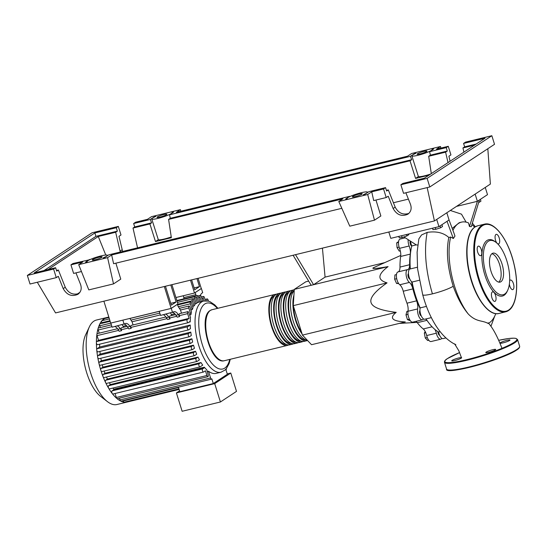 <?xml version="1.0" encoding="UTF-8"?>
<svg xmlns="http://www.w3.org/2000/svg" width="547" height="547" viewBox="0 0 547 547"><rect width="100%" height="100%" fill="white"/><g stroke="black" fill="none" stroke-linecap="round" stroke-linejoin="round"><path stroke-width="0.82" d="M196.961 278.594L199.47 286.628L194.705 289.766L191.628 279.886M199.47 286.628L194.13 287.927M190.493 280.167L194.5 293.021L175.936 297.527M194.5 293.021L201.282 288.549L198.096 278.32M420.062 308.344A47.753 20.143 -103.6 0 1 414.797 294.84A47.753 20.143 -103.6 0 1 411.542 281.616M411.768 246.02A2.735 1.156 -103.6 0 1 411.2 245.658A2.735 1.156 -103.6 0 1 410.195 241.275M408.459 273.637A2.735 1.156 -103.6 0 1 408.459 273.63A2.735 1.156 -103.6 0 0 408.144 276.495A2.735 1.156 -103.6 0 0 409.737 278.888M421.245 315.831A2.735 1.156 -103.6 0 1 419.487 311.811A2.735 1.156 -103.6 0 1 419.966 310.58M439.597 335.222A2.735 1.156 -103.6 0 1 438.113 333.219A2.735 1.156 -103.6 0 1 437.832 331.578M400.76 255.428L373.273 267.804C371.392 269.021 376.329 268.625 388.076 266.615C377.546 274.505 377.204 279.927 387.044 282.874C374.886 291.394 369.56 297.971 371.064 302.607C372.459 307.27 380.842 310.518 396.226 312.351C389.067 318.019 392.096 321.219 405.306 321.944L311.53 344.713L302.443 335.113L293.267 305.643L387.044 282.874M293.096 255.258L311.168 285.274L313.575 284.693L295.503 254.67M322.436 248.133L325.075 277.117L313.575 284.693M302.443 335.113L396.226 312.351M293.267 305.643L294.293 289.384L388.076 266.615M294.293 289.384L305.828 281.78L308.652 281.096M325.075 277.11L384.603 262.656M428.773 340.234L427.651 340.501L425.279 337.998L424.328 333.061L425.217 331.55M425.764 332.713L424.328 333.061M427.296 337.506L425.279 337.998M409.395 319.168L407.467 319.639L410.4 320.822M408.041 311.113L406.859 311.407L405.983 314.86L407.467 319.639M408.007 314.368L405.983 314.86M396.705 278.69L394.647 279.189L396.568 283.483L398.64 283.531M398.339 283.052L396.568 283.483M396.479 274.56L394.913 274.943L394.647 279.189M398.496 242.417L396.698 242.854L397.054 247.606L399.276 251.128L400.301 250.882M399.105 247.107L397.054 247.606M398.572 241.624L396.698 242.854M410.018 269.008A47.753 20.143 -103.6 0 1 410.127 258.068M400.664 256.447L410.298 254.109A8.198 3.46 76.4 0 0 409.156 246L399.522 248.338A8.198 3.46 -103.6 0 1 400.664 256.447A48.3 20.376 76.4 0 0 399.987 267.073A8.198 3.46 -103.6 0 1 398.066 271.907M410.298 254.109A48.3 20.376 76.4 0 0 409.621 264.734L399.987 267.073M398.018 271.921A6.831 2.885 76.4 0 0 396.527 277.637A6.831 2.885 76.4 0 0 399.768 284.761A8.198 3.46 -103.6 0 1 403.248 291.236L412.882 288.898A8.198 3.46 76.4 0 0 409.395 282.423A6.831 2.885 76.4 0 1 406.161 275.298A6.831 2.885 76.4 0 1 407.652 269.575L398.018 271.921A6.831 2.885 76.4 0 1 398.031 271.914L407.638 269.582A6.831 2.885 76.4 0 0 407.652 269.575A8.198 3.46 76.4 0 0 407.679 269.575A8.198 3.46 76.4 0 0 409.621 264.734M415.952 321.369A8.198 3.46 -103.6 0 1 417.306 322.682L426.94 320.344A8.198 3.46 76.4 0 0 425.587 319.031M423.528 318.935A8.198 3.46 76.4 0 0 423.152 319.298A6.831 2.885 76.4 0 1 422.38 319.804L412.753 322.142A6.831 2.885 76.4 0 1 409.163 318.662A6.831 2.885 76.4 0 1 408.021 311.264L417.655 308.925A8.198 3.46 76.4 0 0 416.609 300.843L406.975 303.182A8.198 3.46 -103.6 0 1 408.021 311.264M417.306 322.682A48.3 20.376 76.4 0 0 423.241 328.952A8.198 3.46 -103.6 0 1 426.687 335.543A6.831 2.885 76.4 0 0 431.104 341.533L440.738 339.195A6.831 2.885 76.4 0 0 441.785 338.258M426.94 320.344A48.3 20.376 76.4 0 0 427.296 320.802M426.687 335.543L436.321 333.205A8.198 3.46 76.4 0 0 435.015 329.54M412.882 288.898A48.3 20.376 76.4 0 0 416.609 300.843M403.248 291.236A48.3 20.376 76.4 0 0 406.975 303.182M417.655 308.925A6.831 2.885 76.4 0 0 418.797 316.323A6.831 2.885 76.4 0 0 422.38 319.804M436.321 333.205A6.831 2.885 76.4 0 0 440.738 339.195M408.137 239.928A6.831 2.885 76.4 0 0 409.156 246M405.149 237.836L400.103 239.06A6.831 2.885 76.4 0 0 399.522 248.338M288.577 344.959A26.242 11.07 -103.6 0 1 287.414 345.41A26.242 11.07 -103.6 0 1 270.963 324.433A26.242 11.07 -103.6 0 1 273.493 295.093A26.242 11.07 -103.6 0 1 275.032 294.409A26.242 11.07 -103.6 0 1 276.276 294.279M293.623 300.036A25.148 10.605 76.4 0 0 293.418 303.195M293.465 306.293A25.148 10.605 76.4 0 0 301.513 332.132M279.845 293.24L277.438 293.828A26.242 11.07 76.4 0 0 275.9 294.505A26.242 11.07 76.4 0 0 273.37 323.845A26.242 11.07 76.4 0 0 289.821 344.829L292.228 344.241A26.242 11.07 -103.6 0 1 275.777 323.263A26.242 11.07 -103.6 0 1 278.307 293.924A26.242 11.07 -103.6 0 1 279.845 293.24A26.242 11.07 -103.6 0 1 281.09 293.11M284.666 292.071L282.259 292.659A26.242 11.07 76.4 0 0 280.714 293.336A26.242 11.07 76.4 0 0 278.184 322.675A26.242 11.07 76.4 0 0 294.635 343.66L297.048 343.072A26.242 11.07 -103.6 0 1 280.59 322.094A26.242 11.07 -103.6 0 1 283.127 292.754A26.242 11.07 -103.6 0 1 284.666 292.071A26.242 11.07 -103.6 0 1 285.91 291.941M289.479 290.901L287.072 291.489A26.242 11.07 76.4 0 0 285.534 292.166A26.242 11.07 76.4 0 0 283.004 321.506A26.242 11.07 76.4 0 0 299.455 342.49L301.862 341.902A26.242 11.07 -103.6 0 1 285.411 320.918A26.242 11.07 -103.6 0 1 287.941 291.585A26.242 11.07 -103.6 0 1 289.479 290.901A26.242 11.07 -103.6 0 1 290.724 290.772M291.893 290.32A26.242 11.07 76.4 0 0 290.348 290.997A26.242 11.07 76.4 0 0 287.818 320.337A26.242 11.07 76.4 0 0 304.269 341.321L306.676 340.733A26.242 11.07 -103.6 0 1 290.225 319.749A26.242 11.07 -103.6 0 1 292.754 290.416A26.242 11.07 -103.6 0 1 294.272 289.739L291.893 290.32M293.814 291.045A25.148 10.605 76.4 0 0 293.083 291.448A25.148 10.605 76.4 0 0 290.416 318.675A25.148 10.605 76.4 0 0 305.65 339.79M289.001 292.214A25.148 10.605 76.4 0 0 288.262 292.618A25.148 10.605 76.4 0 0 285.596 319.845A25.148 10.605 76.4 0 0 300.829 340.959M284.18 293.383A25.148 10.605 76.4 0 0 283.449 293.787A25.148 10.605 76.4 0 0 280.782 321.014A25.148 10.605 76.4 0 0 296.016 342.128M279.367 294.553A25.148 10.605 76.4 0 0 278.628 294.956A25.148 10.605 76.4 0 0 275.968 322.183A25.148 10.605 76.4 0 0 291.202 343.297M274.553 295.722A25.148 10.605 76.4 0 0 273.815 296.125A25.148 10.605 76.4 0 0 271.148 323.352A25.148 10.605 76.4 0 0 286.382 344.466M293.397 343.789A26.242 11.07 -103.6 0 1 292.228 344.241M298.211 342.62A26.242 11.07 -103.6 0 1 297.048 343.072M303.024 341.451A26.242 11.07 -103.6 0 1 301.862 341.902M307.496 340.453A26.242 11.07 -103.6 0 1 306.676 340.733M294.218 290.607A26.242 11.07 76.4 0 0 292.44 318.436A26.242 11.07 76.4 0 0 307.298 340.241M302.081 333.95A26.242 11.07 -103.6 0 1 293.93 295.113M127.307 401.997A43.459 18.331 -103.6 0 1 127.198 402.024L116.962 404.513A43.459 18.331 -103.6 0 1 107.492 401.676A43.459 18.331 -103.6 0 1 88.894 366.606A43.459 18.331 -103.6 0 1 89.346 326.908A43.459 18.331 -103.6 0 1 93.899 321.171A43.459 18.331 -103.6 0 1 96.457 320.043L106.692 317.561A43.459 18.331 -103.6 0 1 106.809 317.533A1.641 0.691 -103.6 0 1 106.809 317.533A1.641 0.691 -103.6 0 0 106.439 318.108M103.923 320.241A1.641 0.691 -103.6 0 1 104.142 318.682A43.459 18.331 -103.6 0 1 106.692 317.561M230.287 359.276L229.097 363.611L226.301 368.719L225.049 370.032L220.988 372.227A36.628 15.453 -103.6 0 1 198.793 345.567A36.628 15.453 -103.6 0 1 201.556 301.985A36.628 15.453 -103.6 0 1 203.703 301.041L198.889 302.211A36.628 15.453 76.4 0 0 198.636 302.272L197.296 302.6M196.141 303.592L194.602 298.641A1.641 0.691 -103.6 0 1 194.821 296.652A1.641 0.691 -103.6 0 1 195.812 297.841L197.358 302.792A36.628 15.453 76.4 0 0 196.735 303.154A36.628 15.453 76.4 0 0 196.141 303.592L194.8 303.92M178.431 387.18L179.833 391.673L213.303 383.543L227.361 374.278L225.904 369.594A1.641 0.691 -103.6 0 0 226.041 369.594A1.641 0.691 -103.6 0 0 226.431 368.555M227.237 373.888L230.779 373.027L214.704 383.625L176.407 392.924L179.573 390.838M176.407 392.924L182.13 411.282L220.42 401.983L214.704 383.625M220.42 401.983L236.502 391.385L230.779 373.027M207.142 371.55L208.489 371.228L210.574 377.936A1.641 0.691 76.4 0 0 211.573 379.133A1.641 0.691 76.4 0 0 211.846 378.859L213.303 383.543M179.129 389.416L127.095 402.052A1.641 0.691 -103.6 0 1 127.089 402.052A1.641 0.691 -103.6 0 1 126.446 401.614M178.958 388.862L124.217 402.154A1.641 0.691 -103.6 0 1 124.101 402.161A1.641 0.691 -103.6 0 1 123.225 400.958L123.116 400.609M193.994 306.019L192.339 300.72A1.641 0.691 -103.6 0 1 192.558 298.724A1.641 0.691 -103.6 0 1 193.556 299.92L195.026 304.652A36.628 15.453 76.4 0 0 193.994 306.019L192.647 306.341M192.209 309.636L190.39 303.797A1.641 0.691 -103.6 0 1 190.609 301.8A1.641 0.691 -103.6 0 1 191.607 302.997L193.057 307.653A36.628 15.453 76.4 0 0 192.209 309.636L190.869 309.964M190.889 314.716L188.797 308.002A1.641 0.691 -103.6 0 1 189.016 306.012A1.641 0.691 -103.6 0 1 190.007 307.202L191.491 311.954A36.628 15.453 76.4 0 0 190.889 314.716L189.542 315.045M190.301 317.472L190.506 317.424A36.628 15.453 76.4 0 0 190.219 321.909L188.872 322.238M97.995 351.858A1.641 0.691 -103.6 0 1 97.899 351.899A1.641 0.691 -103.6 0 1 96.744 349.936A1.641 0.691 -103.6 0 1 97.024 348.754L99.65 347.024A36.628 15.453 -103.6 0 1 99.636 344.186M99.65 347.024L190.233 325.034A36.628 15.453 76.4 0 0 190.431 328.644L188.571 329.868A1.641 0.691 76.4 0 1 188.476 329.909L97.899 351.899M98.891 358.702A1.641 0.691 -103.6 0 1 98.795 358.743A1.641 0.691 -103.6 0 1 97.681 357.047A1.641 0.691 -103.6 0 1 97.92 355.598L100.21 354.094A36.628 15.453 -103.6 0 1 99.916 351.413M100.21 354.094L190.787 332.104A36.628 15.453 76.4 0 0 191.293 335.509L189.467 336.713A1.641 0.691 76.4 0 1 189.371 336.754L98.795 358.743M100.224 365.252A1.641 0.691 -103.6 0 1 100.128 365.293A1.641 0.691 -103.6 0 1 99.069 363.851A1.641 0.691 -103.6 0 1 99.26 362.148L101.332 360.781A36.628 15.453 -103.6 0 1 100.839 358.244M101.332 360.781L191.915 338.791A36.628 15.453 76.4 0 0 192.66 342.039L190.807 343.263A1.641 0.691 76.4 0 1 190.712 343.304L100.128 365.293M101.961 371.543A1.641 0.691 -103.6 0 1 101.865 371.584A1.641 0.691 -103.6 0 1 100.867 370.394A1.641 0.691 -103.6 0 1 100.99 368.439L102.925 367.167A36.628 15.453 -103.6 0 1 102.268 364.774M102.925 367.167L193.508 345.171A36.628 15.453 76.4 0 0 194.472 348.275L192.537 349.554A1.641 0.691 -103.6 0 1 192.441 349.595A1.641 0.691 -103.6 0 1 191.416 348.282A1.641 0.691 -103.6 0 1 191.573 346.449L193.508 345.171M104.067 377.587A1.641 0.691 -103.6 0 1 103.971 377.628A1.641 0.691 -103.6 0 1 103.062 376.671A1.641 0.691 -103.6 0 1 103.103 374.483L104.956 373.259A36.628 15.453 -103.6 0 1 104.149 371.03M104.956 373.259L195.539 351.27A36.628 15.453 76.4 0 0 196.722 354.23L194.65 355.591A1.641 0.691 -103.6 0 1 194.554 355.639A1.641 0.691 -103.6 0 1 193.522 354.326A1.641 0.691 -103.6 0 1 193.686 352.494L195.539 351.27M106.569 383.365A1.641 0.691 -103.6 0 1 106.474 383.413A1.641 0.691 -103.6 0 1 105.66 382.681A1.641 0.691 -103.6 0 1 105.605 380.268L107.424 379.064A36.628 15.453 -103.6 0 1 106.487 377.013M107.424 379.064L198.007 357.075A36.628 15.453 76.4 0 0 199.436 359.871L197.152 361.376A1.641 0.691 -103.6 0 1 197.057 361.417A1.641 0.691 -103.6 0 1 196.024 360.111A1.641 0.691 -103.6 0 1 196.188 358.271L198.007 357.075M109.516 388.855A1.641 0.691 -103.6 0 1 109.421 388.903A1.641 0.691 -103.6 0 1 108.723 388.384A1.641 0.691 -103.6 0 1 108.552 385.758L110.405 384.534A36.628 15.453 -103.6 0 1 109.332 382.715M110.405 384.534L200.988 362.538A36.628 15.453 76.4 0 0 202.725 365.136L200.099 366.866A1.641 0.691 -103.6 0 1 200.004 366.907A1.641 0.691 -103.6 0 1 198.971 365.601A1.641 0.691 -103.6 0 1 199.129 363.762L200.988 362.538M113.017 393.984A1.641 0.691 -103.6 0 1 112.921 394.025A1.641 0.691 -103.6 0 1 112.361 393.71A1.641 0.691 -103.6 0 1 111.779 392.117A1.641 0.691 -103.6 0 1 112.053 390.879L113.892 389.669L113.749 389.204A36.628 15.453 -103.6 0 1 112.839 388.069M113.749 389.204L204.332 367.208A36.628 15.453 76.4 0 0 206.834 369.861L208.12 374.688A1.641 0.691 76.4 0 1 207.901 376.685L117.318 398.674A1.641 0.691 -103.6 0 1 116.935 398.544A43.459 18.331 -103.6 0 1 112.361 393.71A43.459 18.331 -103.6 0 1 108.723 388.384A43.459 18.331 -103.6 0 1 105.66 382.681A43.459 18.331 -103.6 0 1 103.062 376.671A43.459 18.331 -103.6 0 1 100.867 370.394A43.459 18.331 -103.6 0 1 99.069 363.851A43.459 18.331 -103.6 0 1 97.681 357.047A43.459 18.331 -103.6 0 1 96.744 349.936A43.459 18.331 -103.6 0 1 96.395 342.443A1.641 0.691 -103.6 0 1 96.682 341.547L98.528 340.337L97.058 335.626A1.641 0.691 -103.6 0 1 96.915 334.265A1.641 0.691 -103.6 0 1 97.277 333.629L117.496 328.726M208.489 371.228A36.628 15.453 76.4 0 0 216.168 373.396L220.988 372.227M208.475 301.165L208.154 300.118A1.641 0.691 76.4 0 0 207.156 298.922A1.641 0.691 76.4 0 0 206.923 300.857M205.453 300.795L204.482 297.664A1.641 0.691 76.4 0 0 203.491 296.474A1.641 0.691 76.4 0 0 203.265 298.464L204.045 300.966M195.115 292.618L201.405 288.522L202.691 292.659L201.877 293.192A10.933 4.615 76.4 0 0 200.421 295.448M114.952 326.504A10.933 4.615 -103.6 0 1 117.92 329.328L119.178 331.256L121.584 330.668L120.326 328.747A10.933 4.615 76.4 0 0 117.359 325.923M124.148 324.268L122.863 320.132L110.822 323.058L112.108 327.195L124.962 323.735A10.933 4.615 76.4 0 1 125.605 323.448A10.933 4.615 76.4 0 1 129.96 326.409L131.218 328.33L128.812 328.918L127.547 326.99L129.96 326.409M124.408 324.104A10.933 4.615 -103.6 0 1 127.547 326.99M163.355 314.751A10.933 4.615 -103.6 0 1 166.322 317.581L167.58 319.503L169.987 318.922L168.729 316.993A10.933 4.615 76.4 0 0 165.762 314.169M172.558 312.522L171.266 308.385L159.225 311.305L160.517 315.441L173.372 311.981A10.933 4.615 76.4 0 1 174.014 311.701A10.933 4.615 76.4 0 1 178.363 314.655L179.621 316.583L177.214 317.164L175.956 315.243L178.363 314.655M165.898 316.973L131.15 325.41A1.641 0.691 76.4 0 0 130.924 327.4L131.218 328.33M127.13 326.388L121.516 327.749A1.641 0.691 76.4 0 0 121.297 329.738L121.584 330.668M98.528 340.337L189.112 318.347L187.642 313.636A1.641 0.691 -103.6 0 1 187.86 311.64A1.641 0.691 -103.6 0 1 188.859 312.836L190.506 317.424M187.86 311.64L179.553 313.657A1.641 0.691 76.4 0 0 179.334 315.653L179.621 316.583M175.532 314.634L169.919 315.995A1.641 0.691 76.4 0 0 169.7 317.992L169.987 318.922M126.378 325.479L123.116 326.272L123.437 327.284M122.131 324.761L123.116 326.272M129.865 318.436L132.107 321.862L133.065 324.945M171.266 308.385L177.433 304.317L178.083 306.388L180.517 310.108L181.474 313.192M99.198 333.164L98.214 329.998A1.641 0.691 -103.6 0 1 98.111 328.412A1.641 0.691 -103.6 0 1 98.433 328.002L111.383 324.856M170.541 313.007L171.84 315.53M174.78 313.725L171.526 314.518M172.811 312.351A10.933 4.615 -103.6 0 1 175.956 315.243M183.266 295.749L183.84 297.575L195.881 294.655L195.956 295.893M183.84 297.575L183.915 298.812M199.997 301.937L198.376 296.741A1.641 0.691 76.4 0 0 197.385 295.544A1.641 0.691 76.4 0 0 197.166 297.541L198.636 302.272M202.698 301.281L201.255 296.638A1.641 0.691 76.4 0 0 200.257 295.442A1.641 0.691 76.4 0 0 200.038 297.438L201.344 301.616M101.954 323.325L101.756 322.709A1.641 0.691 -103.6 0 1 101.797 320.836A43.459 18.331 -103.6 0 1 104.142 318.682A1.641 0.691 -103.6 0 1 104.238 318.641L108.956 317.492M191.915 338.791L189.843 340.159A1.641 0.691 76.4 0 0 189.686 341.991A1.641 0.691 76.4 0 0 190.712 343.304M189.112 318.347L187.265 319.557A1.641 0.691 76.4 0 0 187.108 321.39A1.641 0.691 76.4 0 0 188.134 322.703A1.641 0.691 76.4 0 0 188.23 322.662L190.076 321.445L190.219 321.909M97.653 344.651A1.641 0.691 -103.6 0 1 97.557 344.692A1.641 0.691 -103.6 0 1 96.395 342.443A43.459 18.331 -103.6 0 1 96.915 334.265A43.459 18.331 -103.6 0 1 98.111 328.412A43.459 18.331 -103.6 0 1 99.766 324.036A1.641 0.691 -103.6 0 1 100.033 323.79L110.152 321.335M190.787 332.104L188.503 333.608A1.641 0.691 76.4 0 0 188.346 335.441A1.641 0.691 76.4 0 0 189.371 336.754M190.233 325.034L187.607 326.764A1.641 0.691 76.4 0 0 187.45 328.597A1.641 0.691 76.4 0 0 188.476 329.909M211.573 379.133L120.99 401.122A1.641 0.691 -103.6 0 1 120.743 401.088A43.459 18.331 -103.6 0 1 116.935 398.544A1.641 0.691 -103.6 0 1 116.326 397.478L206.91 375.488L205.44 370.777L203.6 371.994A1.641 0.691 -103.6 0 1 203.505 372.035A1.641 0.691 -103.6 0 1 202.472 370.722A1.641 0.691 -103.6 0 1 202.629 368.89L204.475 367.673L113.892 389.669M100.354 327.537L99.807 325.786A1.641 0.691 -103.6 0 1 99.766 324.036A43.459 18.331 -103.6 0 1 101.797 320.836A1.641 0.691 -103.6 0 1 101.981 320.713L109.4 318.915M127.198 402.024A43.459 18.331 -103.6 0 1 127.089 402.052A43.459 18.331 -103.6 0 1 124.101 402.161A43.459 18.331 -103.6 0 1 120.743 401.088A1.641 0.691 -103.6 0 1 119.998 399.925L119.444 398.154M204.332 367.208L204.475 367.673M206.91 375.488A1.641 0.691 76.4 0 0 207.901 376.685M116.326 397.478L115.089 393.498M107.492 401.676L100.525 396.308A35.712 15.063 -103.6 0 1 85.243 367.488A35.712 15.063 -103.6 0 1 85.612 334.873L89.346 326.908M195.238 292.583L195.881 294.655M165.461 286.238L171.355 305.158L176.113 302.019L170.801 284.946M176.113 302.019L170.78 303.318M171.929 284.672L177.932 303.941L171.149 308.412L110.699 323.086L103.882 301.192M171.149 308.412L164.326 286.519M388.821 232.017L390.79 238.342L438.954 226.649L447.049 221.316L453.333 238.506L450.666 237.029A52.478 22.14 76.4 0 0 454.468 285.937A52.478 22.14 76.4 0 0 468.28 314.019C462.277 306.867 457.258 297.609 453.217 286.238A16.622 2.256 162.7 0 1 432.424 293.848A16.622 2.256 162.7 0 1 422.701 294.73A16.622 2.256 162.7 0 1 422.701 294.724L417.566 268.796L417.115 252.181L418.865 238.868M495.78 313.629A52.478 22.14 76.4 0 1 488.143 323.462C482.146 320.057 476.375 322.313 468.28 314.019M474.775 227.114A52.478 22.14 76.4 0 0 471.993 224.872M452.28 228.366L459.248 222.691L461.504 222.137A52.478 22.14 76.4 0 1 468.505 222.916L469.463 226.52L471.295 226.67L479.411 199.983L487.5 194.65L485.257 187.443M461.504 222.137A52.478 22.14 76.4 0 0 452.978 230.294M453.333 238.506L454.96 236.078L454.099 233.507L449.066 219.983L447.049 221.316M408.582 234.02L408.794 234.704L406.927 235.935L402.141 237.487L399.221 237.801L398.784 236.4M401.587 235.716L402.141 237.487M406.489 234.526L406.927 235.935M432.499 228.215L432.937 229.617L435.856 229.296L440.643 227.75L442.509 226.513L441.935 224.68M435.303 227.531L435.856 229.296M440.068 225.911L440.643 227.75M478.837 202.493L480.943 201.187L480.369 199.354M478.946 202.021L479.069 202.417M440.13 331.653L438.591 332.022A6.831 2.885 76.4 0 0 443.145 338.607L445.942 337.93M426.038 318.915A52.478 22.14 76.4 0 0 438.591 332.022M426.441 306.375L420.151 307.899A6.831 2.885 76.4 0 0 421.087 315.469A6.831 2.885 76.4 0 0 424.793 319.222L431.337 317.629M417.416 267.209L410.059 268.994A6.831 2.885 76.4 0 0 408.609 275.011A6.831 2.885 76.4 0 0 412.096 282.033L419.207 280.303M412.096 282.033A52.478 22.14 76.4 0 0 420.151 307.899M403.898 236.913L416.308 244.919L417.771 245.015M410.612 241.542A6.831 2.885 76.4 0 0 411.788 245.952L416.233 244.878M411.788 245.952A52.478 22.14 76.4 0 0 410.325 268.926M466.099 222.137L461.49 214.157L450.325 210.465M456.513 206.383L477.387 201.317L469.463 226.52M450.666 237.029L448.813 237.48C443.446 232.694 436.226 230.998 427.159 232.4L421.546 234.957L418.872 238.841M475.138 194.11L477.387 201.317L479.411 199.983M427.159 232.4C423.87 250.191 425.628 270.669 432.424 293.848M453.217 286.238C447.487 267.627 446.017 251.374 448.813 237.48M436.711 219.436L438.954 226.649M446.824 212.769L449.066 219.983M502.037 264.01A14.899 6.284 -103.6 0 1 500.033 282.122A14.899 6.284 -103.6 0 1 491.008 271.278A14.899 6.284 -103.6 0 1 493.004 253.165A14.899 6.284 -103.6 0 1 502.037 264.01M491.869 253.74A14.899 6.284 -103.6 0 1 499.623 264.598A14.899 6.284 -103.6 0 1 498.761 282.129M507.664 290.334L507.137 291.455A28.97 12.225 -103.6 0 1 484.84 274.943A28.97 12.225 -103.6 0 1 483.104 246.608A28.97 12.225 -103.6 0 1 495.035 241.61L496.02 242.369A27.876 11.76 -103.6 0 1 506.837 260.844A27.876 11.76 -103.6 0 1 507.664 290.334A27.876 11.76 -103.6 0 1 486.208 274.444A27.876 11.76 -103.6 0 1 484.533 247.176A27.876 11.76 -103.6 0 1 496.02 242.369M495.931 234.478A4.923 2.079 -103.6 0 1 496.218 234.348A4.923 2.079 -103.6 0 1 499.302 238.287A4.923 2.079 -103.6 0 1 498.83 243.784A4.923 2.079 -103.6 0 1 498.543 243.914A4.923 2.079 -103.6 0 1 495.452 239.976A4.923 2.079 -103.6 0 1 495.931 234.478M509.66 280.809A4.923 2.079 -103.6 0 1 510.454 280.057A4.923 2.079 -103.6 0 1 513.435 283.64A4.923 2.079 -103.6 0 1 512.778 289.616A4.923 2.079 -103.6 0 1 509.797 286.04A4.923 2.079 -103.6 0 1 509.366 284.078M495.185 301.274A4.923 2.079 -103.6 0 1 494.898 301.404A4.923 2.079 -103.6 0 1 491.815 297.465A4.923 2.079 -103.6 0 1 492.286 291.968A4.923 2.079 -103.6 0 1 492.573 291.838A4.923 2.079 -103.6 0 1 495.664 295.777A4.923 2.079 -103.6 0 1 495.185 301.274M477.681 252.112A4.923 2.079 -103.6 0 1 478.338 246.136A4.923 2.079 -103.6 0 1 481.319 249.712A4.923 2.079 -103.6 0 1 480.663 255.695A4.923 2.079 -103.6 0 1 477.681 252.112M495.315 349.895A5.196 0.704 -17.3 0 0 495.698 349.458A5.196 0.704 -17.3 0 0 491.616 350.012A5.196 0.704 -17.3 0 0 486.16 352.118A5.196 0.704 -17.3 0 0 485.777 352.548A5.196 0.704 -17.3 0 0 489.859 352.001A5.196 0.704 -17.3 0 0 495.315 349.895M509.613 340.466A5.196 0.704 -17.3 0 0 509.995 340.036A5.196 0.704 -17.3 0 0 505.92 340.583A5.196 0.704 -17.3 0 0 500.464 342.689A5.196 0.704 -17.3 0 0 500.081 343.126A5.196 0.704 -17.3 0 0 504.163 342.572A5.196 0.704 -17.3 0 0 509.613 340.466M461.258 358.162A5.196 0.704 -17.3 0 0 461.641 357.731A5.196 0.704 -17.3 0 0 457.559 358.278A5.196 0.704 -17.3 0 0 452.102 360.384A5.196 0.704 -17.3 0 0 451.719 360.815A5.196 0.704 -17.3 0 0 455.801 360.268A5.196 0.704 -17.3 0 0 461.258 358.162M361.882 194.212A5.196 0.704 162.7 0 1 356.425 196.311A5.196 0.704 162.7 0 1 352.343 196.865A5.196 0.704 162.7 0 1 352.726 196.435A5.196 0.704 162.7 0 1 358.182 194.329A5.196 0.704 162.7 0 1 362.264 193.775A5.196 0.704 162.7 0 1 361.882 194.212M101.79 257.35A5.196 0.704 162.7 0 1 96.334 259.456A5.196 0.704 162.7 0 1 92.252 260.01A5.196 0.704 162.7 0 1 92.634 259.572A5.196 0.704 162.7 0 1 98.091 257.473A5.196 0.704 162.7 0 1 102.173 256.919A5.196 0.704 162.7 0 1 101.79 257.35M426.605 151.553A5.196 0.704 162.7 0 1 421.149 153.652A5.196 0.704 162.7 0 1 417.074 154.206A5.196 0.704 162.7 0 1 417.457 153.775A5.196 0.704 162.7 0 1 422.906 151.669A5.196 0.704 162.7 0 1 426.988 151.116A5.196 0.704 162.7 0 1 426.605 151.553M166.514 214.697A5.196 0.704 162.7 0 1 161.057 216.797A5.196 0.704 162.7 0 1 156.975 217.35A5.196 0.704 162.7 0 1 157.358 216.913A5.196 0.704 162.7 0 1 162.815 214.814A5.196 0.704 162.7 0 1 166.897 214.26A5.196 0.704 162.7 0 1 166.514 214.697M75.944 272.871L80.532 284.392C81.954 288.59 81.079 291.9 77.893 294.313C71.78 296.953 66.884 295.052 63.192 288.604L58.297 276.31L56.273 277.644L53.599 269.062L55.623 267.729L56.683 271.141L58.385 270.02L65.25 287.25C68.437 293.151 72.97 295.25 78.857 293.554M89.701 259.736L72.963 263.517L70.939 264.851L73.613 273.432L81.455 271.531M133.639 223.525L150.275 219.484L154.322 216.817L155.847 216.448A10.66 1.45 -17.3 0 0 151.758 218.978A10.66 1.45 -17.3 0 0 162.363 217.186A10.66 1.45 -17.3 0 0 172.114 212.633A10.66 1.45 -17.3 0 0 172.031 212.523L173.549 212.154L169.508 214.821L410.373 156.339L414.414 153.68L415.939 153.31A10.66 1.45 -17.3 0 0 411.85 155.833A10.66 1.45 -17.3 0 0 422.462 154.042A10.66 1.45 -17.3 0 0 432.205 149.488A10.66 1.45 -17.3 0 0 432.123 149.379L433.648 149.01L429.6 151.676L446.236 147.635L448.26 146.302L436.458 149.167L440.506 146.5L411.604 153.516L407.556 156.182L176.366 212.311L180.407 209.645L151.512 216.66L147.464 219.326L135.663 222.191L133.639 223.525L134.706 226.937L133.01 228.058L137.557 247.839M120.292 252.03L115.67 232.263L117.366 231.149L116.306 227.737L118.323 226.403L120.996 234.984L118.979 236.318L122.631 251.463M386.414 190.383L388.315 189.925L395.18 207.149C398.366 213.05 402.907 215.149 408.787 213.453M56.485 270.485L58.385 270.02M70.939 264.851L82.741 261.986L78.693 264.652L107.595 257.637L111.643 254.97L342.832 198.841L338.791 201.508L367.687 194.493L371.734 191.826L383.536 188.961L385.553 187.628L368.917 191.669L364.883 194.329L363.311 194.711A10.66 1.45 -17.3 0 0 367.481 192.147A10.66 1.45 -17.3 0 0 356.876 193.939A10.66 1.45 -17.3 0 0 347.126 198.493A10.66 1.45 -17.3 0 0 347.222 198.616L345.656 198.999L349.69 196.339L108.826 254.813L104.785 257.48L103.198 257.863A10.66 1.45 -17.3 0 0 107.39 255.292A10.66 1.45 -17.3 0 0 96.778 257.083A10.66 1.45 -17.3 0 0 87.035 261.637A10.66 1.45 -17.3 0 0 87.137 261.76L85.551 262.143L89.599 259.476M118.323 226.403L92.074 232.776L27.35 275.435L53.599 269.062M27.35 275.435L30.023 284.016L56.273 277.644M48.109 269.548L98.275 236.489L115.67 232.263M98.275 236.489L105.776 255.032M408.404 199.115L393.43 202.752M463.576 143.423L485.011 138.22L424.328 178.213L402.893 183.416L400.876 184.749L427.125 178.377L491.849 135.718L465.6 142.09L463.576 143.423L464.635 146.842L462.94 147.957L474.495 145.153M462.94 147.957L463.911 152.128M448.02 162.603L445.6 152.169L447.296 151.047L446.236 147.635M431.309 173.618L428.691 156.271L445.6 152.169M133.01 228.058L149.919 223.949L155.485 241.562L171.361 237.706L168.592 219.415L410.018 160.804L415.576 178.418L428.951 175.17M150.275 219.484L151.622 222.834L149.919 223.949M151.622 222.834L134.706 226.937M117.366 231.149L95.93 236.352L94.87 232.94L116.306 227.737M405.874 192.77L410.469 204.291C411.891 208.496 411.009 211.798 407.823 214.212C401.717 216.851 396.814 214.95 393.129 208.503L388.226 196.216L386.209 197.542L383.536 188.961M385.553 187.628L386.62 191.04L388.315 189.925M400.876 184.749L403.549 193.337L429.798 186.965L494.522 144.305L491.849 135.718M448.26 146.302L450.933 154.89L448.909 156.216L450.078 161.249M447.296 151.047L430.386 155.157L429.6 151.676M476.191 144.032L464.635 146.842M371.734 191.826L373.704 200.578L386.209 197.542M427.125 178.377L429.798 186.965M55.623 267.729L34.188 272.932L94.87 232.94M428.691 156.271L430.386 155.157M79.91 292.324L77.257 294.074M44.068 270.533L95.93 236.352M155.485 241.562L158.302 239.702A10.66 1.45 -17.3 0 0 171.245 236.954M168.592 219.415L170.295 218.301L169.508 214.821M410.373 156.339L411.713 159.69L410.018 160.804M411.713 159.69L170.295 218.301M415.576 178.418L418.393 176.558A10.66 1.45 -17.3 0 0 430.66 174.042M158.302 239.702L151.758 218.978M418.393 176.558L411.85 155.833M180.77 211.245L180.407 209.645M440.861 148.1L440.506 146.5M115.875 263.175L120.771 279.12L113.516 283.9L88.812 289.896L78.693 264.652M111.643 254.97L113.612 263.722L341.827 208.318M107.595 257.637L113.516 283.9M37.299 282.252L55.562 312.918L434.427 220.94L490.372 184.072L487.821 148.722M427.18 187.6L434.427 220.94M375.967 200.031L380.862 215.976L374.49 220.174L367.687 194.493M338.791 201.508L349.786 226.171L374.49 220.174M432.109 326.798L423.241 328.952M409.395 282.423L399.768 284.761M287.414 345.41L224.318 360.726A26.242 11.07 -103.6 0 1 207.867 339.749A26.242 11.07 -103.6 0 1 210.397 310.409A26.242 11.07 -103.6 0 1 211.935 309.732L275.032 294.409M229.74 359.413A33.893 14.297 -103.6 0 1 224.742 368.11A33.893 14.297 -103.6 0 1 202.212 344.316A33.893 14.297 -103.6 0 1 200.927 309.103A33.893 14.297 -103.6 0 1 217.357 308.412M123.225 400.958L178.541 387.529M117.92 329.328L120.326 328.747M166.322 317.581L168.729 316.993M121.297 329.738L128.244 328.056M97.058 335.626L118.61 330.395M179.334 315.653L187.642 313.636M169.7 317.992L176.654 316.303M130.924 327.4L167.02 318.641M98.214 329.998L111.944 326.662M132.053 321.78L160.346 314.908M180.462 310.026L188.797 308.002M195.819 297.862L197.166 297.541M198.698 297.759L200.038 297.438M201.925 298.792L203.265 298.464M193.098 299.011L194.602 298.641M99.26 362.148L189.843 340.159M96.682 341.547L187.265 319.557M97.92 355.598L188.503 333.608M97.024 348.754L187.607 326.764M100.99 368.439L191.573 346.449M103.103 374.483L193.686 352.494M112.053 390.879L202.629 368.89M105.605 380.268L196.188 358.271M108.552 385.758L199.129 363.762M101.756 322.709L109.961 320.72M177.44 304.337L192.339 300.72M99.807 325.786L110.836 323.106M129.899 318.484L159.239 311.359M178.308 306.73L190.39 303.797M119.998 399.925L210.574 377.936M488.902 310.32A44.553 18.796 -103.6 0 1 469.586 274.184A44.553 18.796 -103.6 0 1 470.181 233.207M477.695 225.802L474.905 227.032C466.577 232.133 464.341 252.967 469.429 273.746C474.823 297.26 488.628 316.453 498.973 313.458A45.1 19.022 -103.6 0 1 471.644 280.632A45.1 19.022 -103.6 0 1 475.049 226.971A45.1 19.022 -103.6 0 1 477.695 225.802L484.437 224.167A45.1 19.022 -103.6 0 0 481.791 225.33A45.1 19.022 -103.6 0 0 478.393 278.991A45.1 19.022 -103.6 0 0 505.715 311.817L508.505 310.593C516.833 305.493 519.069 284.652 513.982 263.88C508.587 240.365 494.782 221.173 484.437 224.167M508.361 310.655A45.1 19.022 -103.6 0 1 505.715 311.817L498.973 313.458M508.683 310.019A44.553 18.796 -103.6 0 1 479.076 278.744A44.553 18.796 -103.6 0 1 482.433 225.733A44.553 18.796 -103.6 0 1 512.04 257.015A44.553 18.796 -103.6 0 1 508.683 310.019M516.833 349.478A38.269 5.196 -17.3 0 0 519.65 346.285C519.841 347.468 518.843 348.726 516.648 350.053C503.281 359.564 443.986 375.816 446.578 369.047A38.269 5.196 -17.3 0 0 476.649 364.986A38.269 5.196 -17.3 0 0 516.833 349.478M519.65 346.285L517.558 339.564A38.269 5.196 162.7 0 1 514.734 342.757A38.269 5.196 162.7 0 1 474.557 358.264A38.269 5.196 162.7 0 1 444.485 362.326L446.578 369.047M444.485 362.326C444.294 361.136 445.299 359.878 447.487 358.558L459.61 352.576A37.722 5.121 -17.3 0 0 447.624 358.497A37.722 5.121 -17.3 0 0 466.906 359.625A37.722 5.121 -17.3 0 0 514.091 342.36A37.722 5.121 -17.3 0 0 498.768 340.309L508.744 338.511L514.077 338.169L516.019 338.415L517.558 339.564M516.512 350.114A37.722 5.121 162.7 0 1 478.42 364.972A37.722 5.121 162.7 0 1 447.521 369.772M63.192 288.604L65.25 287.25M120.046 251.135L122.097 249.781M393.129 208.503L395.18 207.149M399.351 323.393L417.081 322.402M224.318 360.726C210.602 364.986 197.74 317.431 210.116 310.532L211.935 309.732M217.904 308.282L214.78 304.905L210.096 301.746L208.277 301.11L203.703 301.041M205.036 299.441L207.156 298.922M197.385 295.544L176.866 300.522M108.819 317.048L106.802 317.533M200.257 295.442L198.035 295.982M203.491 296.474L201.364 296.987M177.009 300.973L194.821 296.652M188.134 322.703L97.557 344.692M101.865 371.584L192.441 349.595M103.971 377.628L194.554 355.639M112.921 394.025L203.505 372.035M106.474 383.413L197.057 361.417M109.421 388.903L200.004 366.907M177.454 302.388L192.558 298.724M177.631 304.952L190.609 301.8M130.959 320.104L159.786 313.11M179.368 308.351L189.016 306.012M472.553 223.402L475.316 226.773M494.686 316.2L490.912 326.374M488.211 322.826C492.909 328.077 497.496 336.596 501.975 348.371M461.422 357.608L458.851 350.818L454.865 344.261M454.509 343.872L455.863 344.767L454.653 344.145C447.371 340.296 440.909 333.8 435.255 324.672C429.976 316.043 425.792 306.06 422.701 294.724M107.506 255.681L107.39 255.292M172.237 213.022L172.114 212.633M432.328 149.878L432.205 149.488M367.605 192.537L367.481 192.147"/></g></svg>

